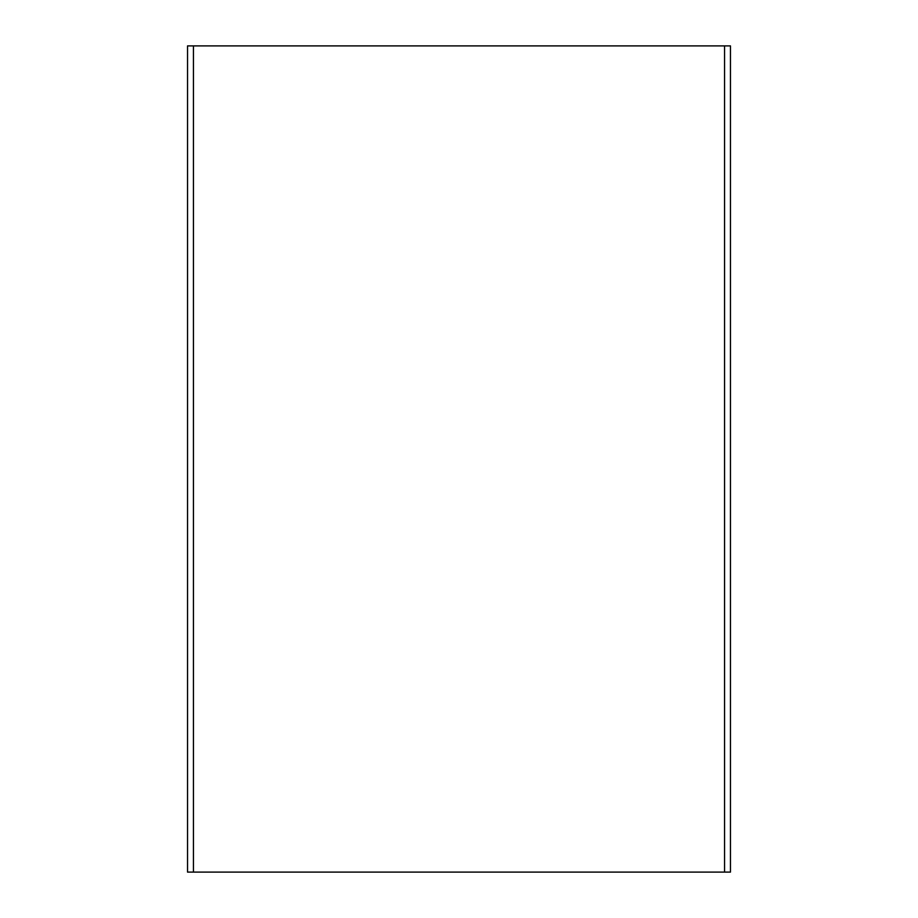<?xml version="1.0" encoding="UTF-8"?>
<svg xmlns="http://www.w3.org/2000/svg" width="918" height="918" viewBox="0 0 918 918"><rect width="100%" height="100%" fill="white"/><g stroke="black" fill="none" stroke-linecap="round" stroke-linejoin="round"><path stroke-width="1.38" d="M193.434 45.9L187.536 45.9L187.536 872.1L730.464 872.1L730.464 45.9L193.434 45.9L193.434 872.1M724.566 872.1L724.566 45.9"/></g></svg>
